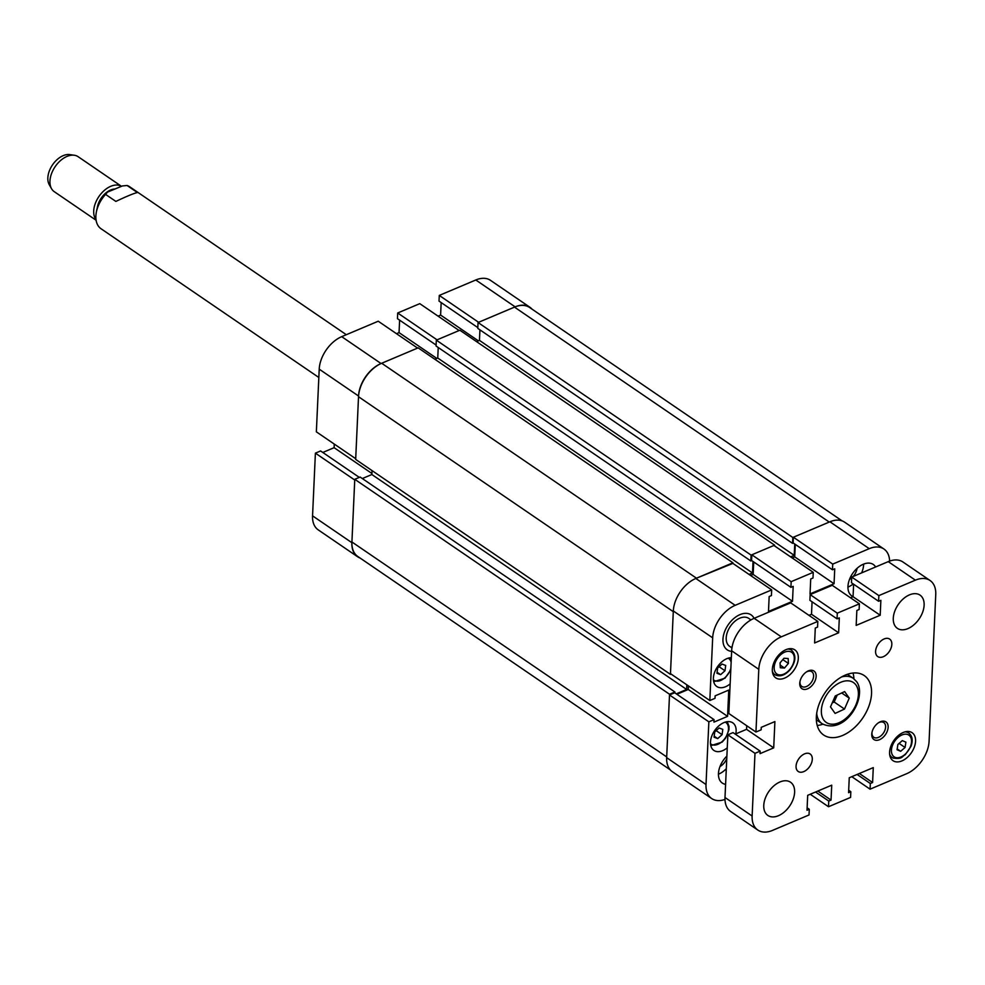 <?xml version="1.0" encoding="UTF-8"?>
<svg xmlns="http://www.w3.org/2000/svg" width="985" height="985" viewBox="0 0 985 985"><rect width="100%" height="100%" fill="white"/><g stroke="black" fill="none" stroke-linecap="round" stroke-linejoin="round"><path stroke-width="1.48" d="M351.891 542.71A27.949 17.631 124.3 0 0 357.567 556.734L318.217 529.868A27.949 17.631 -55.7 0 1 312.553 515.844L351.891 542.71L354.735 480.015L315.397 453.149L312.553 515.844M315.397 453.149L320.593 450.958L359.303 477.393M322.797 452.46L334.112 447.683L334.272 444.075M319.214 369.153L316.357 431.836L355.708 458.714L358.552 396.019L319.214 369.153A27.949 17.631 -55.7 0 1 341.696 336.661L378.228 321.221L417.578 348.087L381.047 363.527A27.949 17.631 124.3 0 0 358.552 396.019M396.512 333.706L399.048 332.622L399.614 320.15M397.706 312.984L419.782 303.651L459.133 330.529L437.057 339.85L397.706 312.984L397.447 318.672L436.109 345.058M441.169 302.58L440.603 315.065L438.066 316.136M531.937 309.081A27.949 17.631 124.3 0 0 529.844 307.209A27.949 17.631 124.3 0 0 515.143 306.852L478.612 322.292L439.273 295.426L439.014 301.102L477.811 327.599M439.273 295.426L475.792 279.986A27.949 17.631 -55.7 0 1 490.493 280.343L529.844 307.209M357.567 556.734A27.949 17.631 124.3 0 0 360.054 558.015M371.911 473.489L334.112 447.683M478.378 340.859L440.603 315.065M436.823 358.417L399.048 332.622M751.727 560.588L750.829 560.97L751.087 555.109L774.629 545.161L774.592 545.936M753.033 561.487L752.515 572.975L437.746 358.023L434.841 359.254M749.043 574.44L752.515 572.975M671.105 674.085L670.44 674.368L673.284 611.673L358.528 396.733A28.799 18.161 -55.7 0 1 381.7 363.256L696.469 578.195L732.889 563.395M676.276 693.846L686.631 689.463L686.841 684.834M670.231 769.814L357.764 556.451A28.799 18.161 -55.7 0 1 351.928 541.996L666.697 756.936L669.541 694.253L674.897 691.987L674.86 692.874M792.814 537.478L478.045 322.526L514.49 307.123L829.259 522.075L792.814 537.478L792.543 543.338L793.282 543.03M794.747 544.028L794.23 555.343L790.598 556.87M479.941 329.864L479.461 340.391L476.568 341.623M478.045 322.526L477.787 328.387L792.543 543.338M514.49 307.123A28.799 18.161 -55.7 0 1 529.635 307.505L842.113 520.88M669.541 694.253L354.772 479.313L351.928 541.996M354.772 479.313L360.128 477.048L674.897 691.987M362.332 478.55L371.862 474.524L372.047 470.596M358.528 396.733L355.671 459.416L670.44 674.368M732.914 562.792L418.145 347.853L381.7 363.256M438.226 347.496L437.746 358.023M774.629 545.161L459.86 330.221L436.33 340.157L436.06 346.018L750.829 560.97M751.087 555.109L436.33 340.157M686.631 689.463L371.862 474.524M794.23 555.343L479.461 340.391M714.051 737.199L714.753 731.904L719.124 727.989L722.793 729.38L722.091 734.675L717.72 738.59L714.051 737.199M716.169 730.636L722.091 734.675M714.187 736.177L717.72 738.59M716.957 673.272L717.659 667.965L722.03 664.062L725.699 665.454L724.997 670.748L720.626 674.663L716.957 673.272M719.075 666.71L724.997 670.748M717.092 672.25L720.626 674.663M875.628 566.966A19.06 12.017 124.3 0 0 873.313 564.491A19.06 12.017 124.3 0 0 863.291 564.245A19.06 12.017 124.3 0 0 849.316 579.906A19.06 12.017 124.3 0 0 851.828 595.962A19.06 12.017 124.3 0 0 853.059 596.651M847.937 587.085A19.06 12.017 124.3 0 0 848.27 586.949A19.06 12.017 124.3 0 0 853.219 583.957M726.881 756.086A19.06 12.017 124.3 0 0 722.313 783.075A19.06 12.017 124.3 0 0 725.6 784.355M718.434 774.198A19.06 12.017 124.3 0 0 718.767 774.062A19.06 12.017 124.3 0 0 726.314 768.682M731.35 657.66A16.72 10.552 124.3 0 0 726.844 658.669A16.72 10.552 124.3 0 0 714.581 672.41A16.72 10.552 124.3 0 0 716.784 686.508A16.72 10.552 124.3 0 0 725.576 686.717A16.72 10.552 124.3 0 0 730.156 683.898M735.795 733.887A16.72 10.552 124.3 0 0 732.741 722.818A16.72 10.552 124.3 0 0 723.95 722.596A16.72 10.552 124.3 0 0 711.675 736.337A16.72 10.552 124.3 0 0 713.879 750.435A16.72 10.552 124.3 0 0 722.67 750.656A16.72 10.552 124.3 0 0 727.262 747.824M739.994 614.615A21.177 13.359 124.3 0 0 724.467 632.013A21.177 13.359 124.3 0 0 727.25 649.854A21.177 13.359 124.3 0 0 731.633 651.368A21.177 13.359 -55.7 0 1 727.25 649.854A21.177 13.359 -55.7 0 1 724.467 632.013A21.177 13.359 -55.7 0 1 739.994 614.615A21.177 13.359 -55.7 0 1 751.124 614.886A21.177 13.359 124.3 0 0 739.994 614.615M754.091 618.334A21.177 13.359 124.3 0 0 751.124 614.886A21.177 13.359 -55.7 0 1 754.091 618.334M889.627 561.105A27.949 17.631 124.3 0 0 883.951 549.027A27.949 17.631 124.3 0 0 869.25 548.67L829.912 521.791L793.381 537.231L793.122 542.92L832.473 569.786L834.738 568.825L834.061 583.748L810.039 593.893L810.717 578.983L812.994 578.023L813.253 572.334L773.902 545.468L751.826 554.801L751.567 560.477L790.906 587.343L793.184 586.383L792.506 601.306L768.485 611.463L769.162 596.541L771.427 595.58L771.686 589.904L732.347 563.026L695.816 578.466L735.167 605.332L771.686 589.904M832.473 569.786L832.731 564.097L869.25 548.67M790.906 587.343L791.164 581.667L813.253 572.334M735.167 605.332A27.949 17.631 124.3 0 0 712.672 637.837L673.321 610.971L670.477 673.654L709.828 700.52L712.672 637.837M709.828 700.52L715.011 698.328L715.135 695.841L728.765 690.079L727.57 716.354L713.94 722.128L714.051 719.641L708.855 721.833L669.505 694.967L666.66 757.65L706.011 784.516L708.855 721.833M706.011 784.516A27.949 17.631 124.3 0 0 711.675 798.539A27.949 17.631 124.3 0 0 724.985 799.438M711.675 798.539L672.336 771.674A27.949 17.631 -55.7 0 1 666.66 757.65M669.505 694.967L674.7 692.763L714.051 719.641M676.904 694.277L688.232 689.488L727.57 716.354M688.392 685.892L688.232 689.488M673.321 610.971A27.949 17.631 -55.7 0 1 695.816 578.466M750.619 575.511L753.156 574.44L792.506 601.306M753.722 561.955L753.156 574.44M795.289 544.397L794.723 556.87L792.174 557.953M829.912 521.791A27.949 17.631 -55.7 0 1 844.601 522.161L883.951 549.027M791.164 581.667L751.826 554.801M832.731 564.097L793.381 537.231M794.723 556.87L834.061 583.748M719.998 766.515A10.589 6.673 124.3 0 0 726.77 758.475M849.501 579.414A10.589 6.673 124.3 0 0 851.68 577.899M853.145 576.471A10.589 6.673 124.3 0 0 857.048 568.357M861.616 572.888A19.06 12.017 124.3 0 0 863.623 564.11M732.027 647.404A16.942 10.687 -55.7 0 1 729.639 646.357A16.942 10.687 -55.7 0 1 727.41 632.087A16.942 10.687 -55.7 0 1 739.833 618.161A16.942 10.687 -55.7 0 1 748.735 618.383L750.964 619.91M51.516 188.652L49.25 184.663A19.06 12.017 -55.7 0 1 63.311 155.593A19.06 12.017 -55.7 0 1 69.775 154.596L74.318 155.248A21.177 13.359 124.3 0 0 67.14 156.356A21.177 13.359 124.3 0 0 51.516 188.652A21.177 13.359 124.3 0 0 54.237 191.656L96.111 220.258M114.95 189.022A16.72 10.552 124.3 0 0 110.689 189.982A16.72 10.552 124.3 0 0 97.219 208.266M121.487 186.325A21.177 13.359 124.3 0 0 110.899 186.239A21.177 13.359 124.3 0 0 96.025 201.691A21.177 13.359 124.3 0 0 96.025 219.667M346.314 334.703L129.688 186.781A25.413 16.031 124.3 0 0 127.09 185.5L137.395 192.543C134.046 193.257 126.868 196.212 115.873 201.42L105.555 194.39A25.413 16.031 124.3 0 0 96.259 212.637A25.413 16.031 124.3 0 0 95.89 215.801A25.413 16.031 124.3 0 0 101.036 228.742L318.832 377.477M96.259 212.637L96.493 211.307A23.295 14.689 -55.7 0 1 107.525 192.087L122.399 185.943L127.09 185.5M105.555 194.39L107.525 192.087M121.5 186.325L78.123 156.689A21.177 13.359 124.3 0 0 74.318 155.248M884.111 638.957A10.589 6.673 124.3 0 0 876.342 647.662A10.589 6.673 124.3 0 0 877.733 656.576A10.589 6.673 124.3 0 0 883.299 656.712A10.589 6.673 124.3 0 0 891.068 648.019A10.589 6.673 124.3 0 0 889.677 639.093A10.589 6.673 124.3 0 0 884.111 638.957M804.585 753.857A10.589 6.673 124.3 0 0 796.816 762.55A10.589 6.673 124.3 0 0 798.207 771.477A10.589 6.673 124.3 0 0 803.772 771.612A10.589 6.673 124.3 0 0 811.541 762.919A10.589 6.673 124.3 0 0 810.15 753.993A10.589 6.673 124.3 0 0 804.585 753.857M880.356 721.746A10.687 6.747 124.3 0 0 878.928 722.485A10.687 6.747 124.3 0 0 871.91 732.766A10.687 6.747 124.3 0 0 879.531 739.686A10.687 6.747 124.3 0 0 888.138 727.25A10.687 6.747 124.3 0 0 880.356 721.746M872.02 732.163A8.89 5.614 124.3 0 0 873.781 737.272A8.89 5.614 124.3 0 0 878.448 737.383A8.89 5.614 124.3 0 0 884.973 730.082A8.89 5.614 124.3 0 0 883.804 722.584A8.89 5.614 124.3 0 0 879.125 722.473A8.89 5.614 124.3 0 0 878.411 722.805M808.353 670.884A10.687 6.747 124.3 0 0 806.924 671.622A10.687 6.747 124.3 0 0 799.906 681.903A10.687 6.747 124.3 0 0 807.54 688.823A10.687 6.747 124.3 0 0 816.146 676.387A10.687 6.747 124.3 0 0 808.353 670.884M800.029 681.312A8.89 5.614 124.3 0 0 801.778 686.41A8.89 5.614 124.3 0 0 806.456 686.533A8.89 5.614 124.3 0 0 812.97 679.219A8.89 5.614 124.3 0 0 811.8 671.721A8.89 5.614 124.3 0 0 807.134 671.61A8.89 5.614 124.3 0 0 806.419 671.955M845.315 675.094A35.989 22.704 124.3 0 0 818.917 704.669A35.989 22.704 124.3 0 0 823.645 735.007A35.989 22.704 124.3 0 0 842.569 735.475A35.989 22.704 124.3 0 0 868.979 705.9A35.989 22.704 124.3 0 0 864.239 675.562A35.989 22.704 124.3 0 0 845.315 675.094M817.218 725.489A35.989 22.704 124.3 0 0 822.894 724.209M909.463 594.866A20.119 12.682 124.3 0 0 894.712 611.389A20.119 12.682 124.3 0 0 897.36 628.344A20.119 12.682 124.3 0 0 907.936 628.602A20.119 12.682 124.3 0 0 922.686 612.079A20.119 12.682 124.3 0 0 920.039 595.125A20.119 12.682 124.3 0 0 909.463 594.866M779.96 781.967A20.119 12.682 124.3 0 0 765.197 798.49A20.119 12.682 124.3 0 0 767.844 815.445A20.119 12.682 124.3 0 0 778.421 815.715A20.119 12.682 124.3 0 0 793.184 799.18A20.119 12.682 124.3 0 0 790.536 782.225A20.119 12.682 124.3 0 0 779.96 781.967M903.208 732.495A16.942 10.687 124.3 0 0 890.785 746.408A16.942 10.687 124.3 0 0 893.013 760.679A16.942 10.687 124.3 0 0 901.928 760.9A16.942 10.687 124.3 0 0 914.351 746.987A16.942 10.687 124.3 0 0 912.122 732.705A16.942 10.687 124.3 0 0 903.208 732.495M785.968 649.669A16.942 10.687 124.3 0 0 773.545 663.582A16.942 10.687 124.3 0 0 775.761 677.865A16.942 10.687 124.3 0 0 784.676 678.086A16.942 10.687 124.3 0 0 797.099 664.161A16.942 10.687 124.3 0 0 794.87 649.891A16.942 10.687 124.3 0 0 785.968 649.669M757.81 830.047L730.673 811.517A27.949 17.631 -55.7 0 1 724.997 797.493L752.134 816.023A27.949 17.631 124.3 0 0 757.81 830.047A27.949 17.631 124.3 0 0 772.499 830.404L809.03 814.964L809.288 809.288L807.011 810.249L807.688 795.326L831.722 785.18L831.044 800.091L828.767 801.051L828.508 806.74L850.584 797.407L850.843 791.718L848.577 792.679L849.255 777.768L873.276 767.611L872.599 782.533L870.321 783.494L870.063 789.17L906.594 773.73A27.949 17.631 124.3 0 0 929.089 741.237L935.75 594.546A27.949 17.631 124.3 0 0 930.086 580.522A27.949 17.631 124.3 0 0 915.385 580.165L888.248 561.635L851.729 577.075L851.471 582.751L878.595 601.281L880.873 600.321L880.196 615.243L856.174 625.401L856.851 610.478L859.117 609.518L859.376 603.842L837.299 613.163L837.041 618.851L839.318 617.89L838.641 632.801L814.607 642.959L815.284 628.048L817.562 627.088L817.821 621.4L781.29 636.839A27.949 17.631 124.3 0 0 758.795 669.332L731.658 650.802L728.814 713.497L755.951 732.027L758.795 669.332M851.729 577.075L878.854 595.605L915.385 580.165M878.854 595.605L878.595 601.281M755.951 732.027L761.146 729.823L761.257 727.336L774.899 721.574L773.705 747.861L760.063 753.624L760.174 751.136L754.99 753.328L752.134 816.023M760.174 751.136L733.049 732.606L727.853 734.798L724.997 797.493M735.253 734.108L746.568 729.331L773.705 747.861M746.728 725.723L746.568 729.331M731.658 650.802A27.949 17.631 -55.7 0 1 754.153 618.309L781.29 636.839M817.821 621.4L790.684 602.869L754.153 618.309M808.956 615.354L811.505 614.271L838.641 632.801M812.071 601.798L811.505 614.271M859.376 603.842L832.239 585.312L810.163 594.632L809.904 600.321L837.041 618.851M853.626 584.228L853.059 596.713L850.523 597.784M888.248 561.635A27.949 17.631 -55.7 0 1 902.949 561.992L930.086 580.522M810.236 794.255L828.508 806.74M810.163 594.632L837.299 613.163M727.853 734.798L754.99 753.328M851.791 776.685L870.063 789.17M853.059 596.713L880.196 615.243M848.688 790.241L850.843 791.718M859.363 773.496L872.599 782.533M857.098 774.456L870.321 783.494M807.121 807.811L809.288 809.288M817.809 791.053L831.044 800.091M815.531 792.014L828.767 801.051M853.909 678.8A35.989 22.704 124.3 0 0 853.035 673.038M788.172 658.534L788.406 663.422L784.479 668.039L780.292 667.744L780.058 662.843L783.986 658.239L788.172 658.534M782.816 659.605L788.406 663.422M780.169 665.084L784.479 668.039M905.067 747.492L900.659 751.296L897.064 749.757L897.901 744.426L902.309 740.621L905.892 742.148L905.067 747.492L899.083 743.404M897.2 748.932L900.659 751.296M832.571 702.12A10.589 6.673 124.3 0 0 836.561 696.555A10.589 6.673 124.3 0 0 837.115 695.09M835.255 695.964L844.637 691.581L849.255 698.131L844.49 709.052L835.108 713.423L830.49 706.885L835.255 695.964M841.683 692.96L849.255 698.131M837.225 695.041L834.184 702.009L844.49 709.052M834.184 702.009L832.214 702.921M341.696 336.661L381.047 363.527M515.143 306.852L475.792 279.986M710.505 743.724A13.125 8.286 124.3 0 0 722.103 741.582A13.125 8.286 124.3 0 0 725.255 722.116M713.411 679.798A13.125 8.286 124.3 0 0 724.997 677.655A13.125 8.286 124.3 0 0 730.87 668.286M731.141 662.252A13.125 8.286 124.3 0 0 728.161 658.177M787.68 649.066A14.824 9.345 -55.7 0 1 791.509 650.149C796.471 655.16 795.942 661.748 789.921 669.935C784.663 675.599 779.615 677.163 774.789 674.626A14.824 9.345 -55.7 0 1 772.388 671.462M789.711 669.578A13.125 8.286 124.3 0 0 792.691 653.24A13.125 8.286 124.3 0 0 778.753 656.687A13.125 8.286 124.3 0 0 775.774 673.026A13.125 8.286 124.3 0 0 789.711 669.578M904.932 731.892A14.824 9.345 -55.7 0 1 907.739 732.421A14.824 9.345 -55.7 0 1 908.761 732.975C912.332 735.869 913.095 740.301 911.026 746.273L905.277 754.695C901.546 756.578 902.789 759.361 893.223 758.105L892.041 757.453A14.824 9.345 -55.7 0 1 889.64 754.288M894.983 757.293A13.125 8.286 124.3 0 0 909.18 749.253A13.125 8.286 124.3 0 0 907.985 734.625A13.125 8.286 124.3 0 0 893.789 742.653A13.125 8.286 124.3 0 0 894.983 757.293M893.05 758.007A14.824 9.345 -55.7 0 1 892.041 757.453L889.935 756.024M816.343 719.764L822.179 723.753A27.518 17.361 -55.7 0 1 819.311 720.909A27.518 17.361 -55.7 0 1 816.688 713.386M841.572 676.954A27.518 17.361 -55.7 0 1 853.219 678.296L856.605 681.632C867.723 696.703 845.512 735.364 822.179 723.753M856.002 685.067A24.133 15.231 124.3 0 0 830.749 689.586A24.133 15.231 124.3 0 0 823.743 719.937A24.133 15.231 124.3 0 0 848.996 715.43A24.133 15.231 124.3 0 0 856.002 685.067M710.801 745.67L722.14 742.111L725.613 738.122L728.962 729.799L729.035 726.351L727.189 721.673M713.706 681.743L725.046 678.172L730.796 669.862M731.264 659.728L730.082 657.746M729.639 646.357L731.941 647.933M789.404 648.721L791.509 650.149M772.683 673.198L774.789 674.626M906.656 731.535L908.761 732.975M847.383 674.306L853.219 678.296"/></g></svg>
